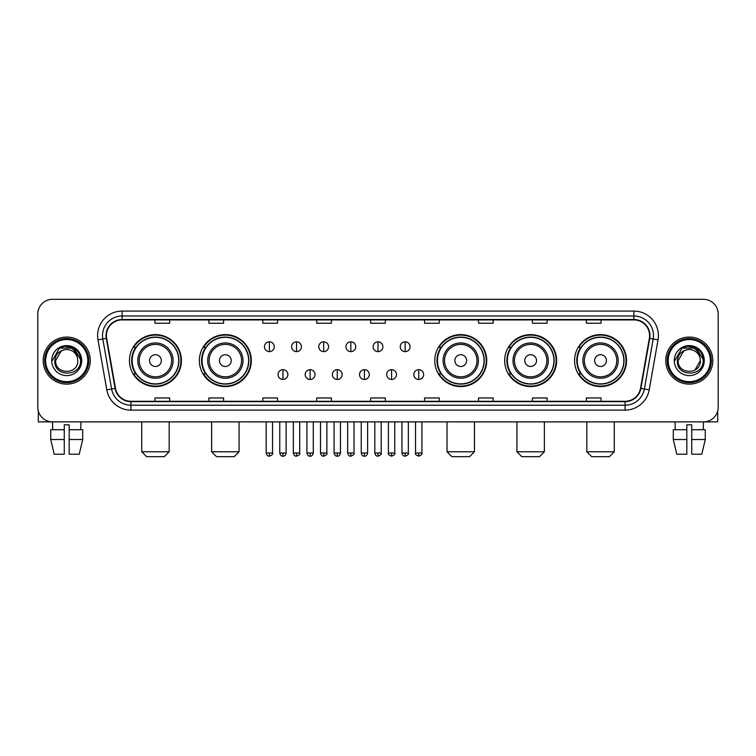 <?xml version="1.0" encoding="UTF-8"?>
<svg xmlns="http://www.w3.org/2000/svg" width="756" height="756" viewBox="0 0 756 756"><rect width="100%" height="100%" fill="white"/><g stroke="black" fill="none" stroke-linecap="round" stroke-linejoin="round"><path stroke-width="1.13" d="M574.569 360.603A25.978 25.978 0 0 0 600.548 386.581A25.978 25.978 0 0 0 626.535 360.603A25.978 25.978 0 0 0 600.548 334.615A25.978 25.978 0 0 0 574.569 360.603M504.668 360.603A25.978 25.978 0 0 0 530.646 386.581A25.978 25.978 0 0 0 556.633 360.603A25.978 25.978 0 0 0 530.646 334.615A25.978 25.978 0 0 0 504.668 360.603M434.766 360.603A25.978 25.978 0 0 0 460.744 386.581A25.978 25.978 0 0 0 486.722 360.603A25.978 25.978 0 0 0 460.744 334.615A25.978 25.978 0 0 0 434.766 360.603M199.367 360.603A25.978 25.978 0 0 0 225.354 386.581A25.978 25.978 0 0 0 251.332 360.603A25.978 25.978 0 0 0 225.354 334.615A25.978 25.978 0 0 0 199.367 360.603M129.465 360.603A25.978 25.978 0 0 0 155.452 386.581A25.978 25.978 0 0 0 181.431 360.603A25.978 25.978 0 0 0 155.452 334.615A25.978 25.978 0 0 0 129.465 360.603M135.702 373.833A23.776 23.776 0 0 1 135.702 347.363M205.604 373.833A23.776 23.776 0 0 1 205.604 347.363M440.994 373.833A23.776 23.776 0 0 1 440.994 347.363M510.895 373.833A23.776 23.776 0 0 1 510.895 347.363M580.797 373.833A23.776 23.776 0 0 1 580.797 347.363M37.8 314.033L37.8 407.163A14.704 14.704 0 0 0 52.504 421.876L703.496 421.876A14.704 14.704 0 0 0 718.2 407.163L718.2 314.033A14.704 14.704 0 0 0 703.496 299.319L52.504 299.319A14.704 14.704 0 0 0 37.8 314.033L37.8 407.163M43.196 360.603A23.53 23.53 0 0 0 66.726 384.124A23.53 23.53 0 0 0 90.248 360.603A23.53 23.53 0 0 0 66.726 337.072A23.53 23.53 0 0 0 43.196 360.603A23.53 23.53 0 0 0 66.726 384.124A23.53 23.53 0 0 0 90.248 360.603A23.53 23.53 0 0 0 66.726 337.072A23.53 23.53 0 0 0 43.196 360.603M665.752 360.603A23.53 23.53 0 0 0 689.274 384.124A23.53 23.53 0 0 0 712.804 360.603A23.53 23.53 0 0 0 689.274 337.072A23.53 23.53 0 0 0 665.752 360.603A23.53 23.53 0 0 0 689.274 384.124A23.53 23.53 0 0 0 712.804 360.603A23.53 23.53 0 0 0 689.274 337.072A23.53 23.53 0 0 0 665.752 360.603M106.426 335.598A15.687 15.687 0 0 1 122.113 319.911L633.887 319.911A15.687 15.687 0 0 1 649.338 338.319L640.521 388.319A15.687 15.687 0 0 1 625.07 401.285L130.93 401.285A15.687 15.687 0 0 1 115.479 388.319L106.662 338.319A15.687 15.687 0 0 1 106.426 335.598M106.038 335.598A16.074 16.074 0 0 0 106.284 338.386L115.101 388.386A16.074 16.074 0 0 0 130.93 401.672L625.07 401.672A16.074 16.074 0 0 0 640.899 388.386L649.716 338.386A16.074 16.074 0 0 0 633.887 319.523L122.113 319.523A16.074 16.074 0 0 0 106.038 335.598M97.978 339.85A24.513 24.513 0 0 1 122.113 311.085L633.887 311.085A24.513 24.513 0 0 1 658.022 339.85L649.206 389.85A24.513 24.513 0 0 1 625.07 410.111L130.93 410.111A24.513 24.513 0 0 1 106.794 389.85L97.978 339.85L102.807 339A19.609 19.609 0 0 1 122.113 315.989L633.887 315.989A19.609 19.609 0 0 1 653.193 339L644.377 389A19.609 19.609 0 0 1 625.07 405.207L130.93 405.207A19.609 19.609 0 0 1 111.623 389L102.807 339A19.609 19.609 0 0 1 102.504 335.598M703.496 299.319L52.504 299.319M52.722 429.72L52.504 421.876L703.496 421.876L703.278 429.72M718.2 407.163L718.2 314.033M640.899 388.386L644.377 389L653.193 339L658.022 339.85M370.648 319.911L370.648 323.228L385.352 323.228L385.352 319.911M316.726 319.911L316.726 323.228L331.43 323.228L331.43 319.911M262.805 319.911L262.805 323.228L277.509 323.228L277.509 319.911M208.883 319.911L208.883 323.228L223.587 323.228L223.587 319.911M154.961 319.911L154.961 323.228L169.665 323.228L169.665 319.911M424.57 319.911L424.57 323.228L439.274 323.228L439.274 319.911M478.491 319.911L478.491 323.228L493.195 323.228L493.195 319.911M532.413 319.911L532.413 323.228L547.117 323.228L547.117 319.911M586.335 319.911L586.335 323.228L601.039 323.228L601.039 319.911M385.352 401.285L385.352 397.968L370.648 397.968L370.648 401.285M331.43 401.285L331.43 397.968L316.726 397.968L316.726 401.285M277.509 401.285L277.509 397.968L262.805 397.968L262.805 401.285M223.587 401.285L223.587 397.968L208.883 397.968L208.883 401.285M169.665 401.285L169.665 397.968L154.961 397.968L154.961 401.285M439.274 401.285L439.274 397.968L424.57 397.968L424.57 401.285M493.195 401.285L493.195 397.968L478.491 397.968L478.491 401.285M547.117 401.285L547.117 397.968L532.413 397.968L532.413 401.285M601.039 401.285L601.039 397.968L586.335 397.968L586.335 401.285M38.291 410.933L38.291 421.876L95.152 421.876M50.728 429.72L50.728 439.519L54.215 454.224L50.728 439.519L50.728 429.72L64.269 429.72L64.269 424.815L69.174 424.815L69.174 429.72L82.716 429.72L82.716 439.519L79.229 454.224L82.716 439.519L69.174 439.519L69.174 429.72M80.939 421.876L80.722 429.72M64.269 429.72L64.269 454.224L54.215 454.224M50.728 439.519L64.269 439.519M79.229 454.224L69.174 454.224L69.174 439.519M87.8 360.603A21.083 21.083 0 0 0 66.726 339.52A21.083 21.083 0 0 0 45.643 360.603A21.083 21.083 0 0 0 66.726 381.676A21.083 21.083 0 0 0 87.8 360.603M88.783 360.603A22.056 22.056 0 0 0 66.726 338.537A22.056 22.056 0 0 0 44.661 360.603A22.056 22.056 0 0 0 66.726 382.659A22.056 22.056 0 0 0 88.783 360.603M77.802 360.603C78.482 374.891 54.961 374.891 55.642 360.603L61.179 351.001L63.977 349.867C58.486 351.36 55.434 354.942 54.819 360.603C53.638 377.452 81.09 377.017 80.59 360.603C80.675 355.944 78.945 352.098 75.411 349.055C72.198 346.711 68.616 345.785 64.685 346.295C71.933 346.862 76.167 350.652 77.405 357.654L77.802 360.603C78.482 374.891 54.961 374.891 55.642 360.603L61.179 351.001L63.977 349.867L61.179 351.001L55.642 360.603L61.179 351.001L63.977 349.867L61.179 351.001L55.642 360.603L61.179 351.001L63.977 349.867L61.179 351.001L55.642 360.603L61.179 351.001L63.977 349.867L61.179 351.001L55.642 360.603C54.961 374.891 78.482 374.891 77.802 360.603C78.482 374.891 54.961 374.891 55.642 360.603C54.961 374.891 78.482 374.891 77.802 360.603C78.482 374.891 54.961 374.891 55.642 360.603C54.961 374.891 78.482 374.891 77.802 360.603L77.405 357.654A11.075 11.075 0 0 0 63.977 349.867M51.72 360.603A14.997 14.997 0 0 0 66.726 375.6A14.997 14.997 0 0 0 81.724 360.603A14.997 14.997 0 0 0 66.726 345.596A14.997 14.997 0 0 0 51.72 360.603M64.685 346.295L59.497 348.081L52.277 360.603L59.497 348.081L73.946 348.081L81.166 360.603L73.946 348.081L59.497 348.081L52.277 360.603L59.497 348.081L73.946 348.081L81.166 360.603L73.946 348.081L59.497 348.081L52.277 360.603L59.497 348.081L73.946 348.081L81.166 360.603M164.269 456.681L146.626 456.681L141.722 451.776L169.174 451.776L164.269 456.681M161.33 360.603A5.878 5.878 0 0 0 155.452 354.715A5.878 5.878 0 0 0 149.565 360.603A5.878 5.878 0 0 0 155.452 366.48A5.878 5.878 0 0 0 161.33 360.603M173.096 360.603A17.643 17.643 0 0 0 155.452 342.95A17.643 17.643 0 0 0 137.8 360.603A17.643 17.643 0 0 0 155.452 378.246A17.643 17.643 0 0 0 173.096 360.603A17.643 17.643 0 0 1 155.452 378.246A17.643 17.643 0 0 1 137.8 360.603M178.737 360.603A23.285 23.285 0 0 0 155.452 337.318A23.285 23.285 0 0 0 132.168 360.603A23.285 23.285 0 0 0 155.452 383.878A23.285 23.285 0 0 0 178.737 360.603M180.939 360.603A25.487 25.487 0 0 1 133.661 373.833L136.023 373.833A23.502 23.502 0 0 0 170.998 378.217A23.502 23.502 0 0 0 170.998 342.978A23.502 23.502 0 0 0 136.023 347.363L133.661 347.363A25.487 25.487 0 0 1 180.939 360.603M234.171 456.681L216.528 456.681L211.623 451.776L239.076 451.776L234.171 456.681M231.232 360.603A5.878 5.878 0 0 0 225.354 354.715A5.878 5.878 0 0 0 219.467 360.603A5.878 5.878 0 0 0 225.354 366.48A5.878 5.878 0 0 0 231.232 360.603M242.997 360.603A17.643 17.643 0 0 0 225.354 342.95A17.643 17.643 0 0 0 207.702 360.603A17.643 17.643 0 0 0 225.354 378.246A17.643 17.643 0 0 0 242.997 360.603A17.643 17.643 0 0 1 225.354 378.246A17.643 17.643 0 0 1 207.702 360.603M248.639 360.603A23.285 23.285 0 0 0 225.354 337.318A23.285 23.285 0 0 0 202.069 360.603A23.285 23.285 0 0 0 225.354 383.878A23.285 23.285 0 0 0 248.639 360.603M250.841 360.603A25.487 25.487 0 0 1 203.562 373.833L205.925 373.833A23.502 23.502 0 0 0 240.899 378.217A23.502 23.502 0 0 0 240.899 342.978A23.502 23.502 0 0 0 205.925 347.363L203.562 347.363A25.487 25.487 0 0 1 250.841 360.603M469.57 456.681L451.918 456.681L447.023 451.776L474.475 451.776L469.57 456.681M466.632 360.603A5.878 5.878 0 0 0 460.744 354.715A5.878 5.878 0 0 0 454.866 360.603A5.878 5.878 0 0 0 460.744 366.48A5.878 5.878 0 0 0 466.632 360.603M478.397 360.603A17.643 17.643 0 0 0 460.744 342.95A17.643 17.643 0 0 0 443.101 360.603A17.643 17.643 0 0 0 460.744 378.246A17.643 17.643 0 0 0 478.397 360.603A17.643 17.643 0 0 1 460.744 378.246A17.643 17.643 0 0 1 443.101 360.603M484.029 360.603A23.285 23.285 0 0 0 460.744 337.318A23.285 23.285 0 0 0 437.459 360.603A23.285 23.285 0 0 0 460.744 383.878A23.285 23.285 0 0 0 484.029 360.603M486.24 360.603A25.487 25.487 0 0 1 438.962 373.833L441.324 373.833A23.502 23.502 0 0 0 476.299 378.217A23.502 23.502 0 0 0 476.299 342.978A23.502 23.502 0 0 0 441.324 347.363L438.962 347.363A25.487 25.487 0 0 1 486.24 360.603M539.472 456.681L521.829 456.681L516.924 451.776L544.377 451.776L539.472 456.681M536.533 360.603A5.878 5.878 0 0 0 530.646 354.715A5.878 5.878 0 0 0 524.768 360.603A5.878 5.878 0 0 0 530.646 366.48A5.878 5.878 0 0 0 536.533 360.603M548.298 360.603A17.643 17.643 0 0 0 530.646 342.95A17.643 17.643 0 0 0 513.003 360.603A17.643 17.643 0 0 0 530.646 378.246A17.643 17.643 0 0 0 548.298 360.603A17.643 17.643 0 0 1 530.646 378.246A17.643 17.643 0 0 1 513.003 360.603M553.931 360.603A23.285 23.285 0 0 0 530.646 337.318A23.285 23.285 0 0 0 507.361 360.603A23.285 23.285 0 0 0 530.646 383.878A23.285 23.285 0 0 0 553.931 360.603M556.142 360.603A25.487 25.487 0 0 1 508.864 373.833L511.226 373.833A23.502 23.502 0 0 0 546.201 378.217A23.502 23.502 0 0 0 546.201 342.978A23.502 23.502 0 0 0 511.226 347.363L508.864 347.363A25.487 25.487 0 0 1 556.142 360.603M609.374 456.681L591.731 456.681L586.826 451.776L614.278 451.776L609.374 456.681M606.435 360.603A5.878 5.878 0 0 0 600.548 354.715A5.878 5.878 0 0 0 594.67 360.603A5.878 5.878 0 0 0 600.548 366.48A5.878 5.878 0 0 0 606.435 360.603M618.2 360.603A17.643 17.643 0 0 0 600.548 342.95A17.643 17.643 0 0 0 582.904 360.603A17.643 17.643 0 0 0 600.548 378.246A17.643 17.643 0 0 0 618.2 360.603A17.643 17.643 0 0 1 600.548 378.246A17.643 17.643 0 0 1 582.904 360.603M623.832 360.603A23.285 23.285 0 0 0 600.548 337.318A23.285 23.285 0 0 0 577.263 360.603A23.285 23.285 0 0 0 600.548 383.878A23.285 23.285 0 0 0 623.832 360.603M626.044 360.603A25.487 25.487 0 0 1 578.765 373.833L581.128 373.833A23.502 23.502 0 0 0 616.102 378.217A23.502 23.502 0 0 0 616.102 342.978A23.502 23.502 0 0 0 581.128 347.363L578.765 347.363A25.487 25.487 0 0 1 626.044 360.603M269.372 341.825A4.905 4.905 0 0 0 264.468 346.72A4.905 4.905 0 0 0 269.372 351.625A4.905 4.905 0 0 0 274.277 346.72A4.905 4.905 0 0 0 269.372 341.825L269.372 351.625A4.905 4.905 0 0 0 274.277 346.72A4.905 4.905 0 0 0 269.372 341.825M296.532 341.825A4.905 4.905 0 0 0 291.627 346.72A4.905 4.905 0 0 0 296.532 351.625A4.905 4.905 0 0 0 301.427 346.72A4.905 4.905 0 0 0 296.532 341.825L296.532 351.625A4.905 4.905 0 0 0 301.427 346.72A4.905 4.905 0 0 0 296.532 341.825M323.681 341.825A4.905 4.905 0 0 0 318.786 346.72A4.905 4.905 0 0 0 323.681 351.625A4.905 4.905 0 0 0 328.586 346.72A4.905 4.905 0 0 0 323.681 341.825L323.681 351.625A4.905 4.905 0 0 0 328.586 346.72A4.905 4.905 0 0 0 323.681 341.825M350.841 341.825A4.905 4.905 0 0 0 345.936 346.72A4.905 4.905 0 0 0 350.841 351.625A4.905 4.905 0 0 0 355.745 346.72A4.905 4.905 0 0 0 350.841 341.825L350.841 351.625A4.905 4.905 0 0 0 355.745 346.72A4.905 4.905 0 0 0 350.841 341.825M378 341.825A4.905 4.905 0 0 0 373.095 346.72A4.905 4.905 0 0 0 378 351.625A4.905 4.905 0 0 0 382.905 346.72A4.905 4.905 0 0 0 378 341.825L378 351.625A4.905 4.905 0 0 0 382.905 346.72A4.905 4.905 0 0 0 378 341.825M405.159 341.825A4.905 4.905 0 0 0 400.255 346.72A4.905 4.905 0 0 0 405.159 351.625A4.905 4.905 0 0 0 410.064 346.72A4.905 4.905 0 0 0 405.159 341.825L405.159 351.625A4.905 4.905 0 0 0 410.064 346.72A4.905 4.905 0 0 0 405.159 341.825M282.952 369.665A4.905 4.905 0 0 0 278.047 374.57A4.905 4.905 0 0 0 282.952 379.474A4.905 4.905 0 0 0 287.856 374.57A4.905 4.905 0 0 0 282.952 369.665L282.952 379.474A4.905 4.905 0 0 0 287.856 374.57A4.905 4.905 0 0 0 282.952 369.665M310.111 369.665A4.905 4.905 0 0 0 305.207 374.57A4.905 4.905 0 0 0 310.111 379.474A4.905 4.905 0 0 0 315.006 374.57A4.905 4.905 0 0 0 310.111 369.665L310.111 379.474A4.905 4.905 0 0 0 315.006 374.57A4.905 4.905 0 0 0 310.111 369.665M337.261 369.665A4.905 4.905 0 0 0 332.366 374.57A4.905 4.905 0 0 0 337.261 379.474A4.905 4.905 0 0 0 342.166 374.57A4.905 4.905 0 0 0 337.261 369.665L337.261 379.474A4.905 4.905 0 0 0 342.166 374.57A4.905 4.905 0 0 0 337.261 369.665M364.42 369.665A4.905 4.905 0 0 0 359.516 374.57A4.905 4.905 0 0 0 364.42 379.474A4.905 4.905 0 0 0 369.325 374.57A4.905 4.905 0 0 0 364.42 369.665L364.42 379.474A4.905 4.905 0 0 0 369.325 374.57A4.905 4.905 0 0 0 364.42 369.665M391.58 369.665A4.905 4.905 0 0 0 386.675 374.57A4.905 4.905 0 0 0 391.58 379.474A4.905 4.905 0 0 0 396.484 374.57A4.905 4.905 0 0 0 391.58 369.665L391.58 379.474A4.905 4.905 0 0 0 396.484 374.57A4.905 4.905 0 0 0 391.58 369.665M418.739 369.665A4.905 4.905 0 0 0 413.834 374.57A4.905 4.905 0 0 0 418.739 379.474A4.905 4.905 0 0 0 423.634 374.57A4.905 4.905 0 0 0 418.739 369.665L418.739 379.474A4.905 4.905 0 0 0 423.634 374.57A4.905 4.905 0 0 0 418.739 369.665M717.709 410.933L717.709 421.876L660.848 421.876M673.284 429.72L673.284 439.519L676.771 454.224L673.284 439.519L673.284 429.72L686.826 429.72L686.826 424.815L691.731 424.815L691.731 429.72L705.272 429.72L705.272 439.519L701.785 454.224L705.272 439.519L691.731 439.519L691.731 429.72M686.826 429.72L686.826 454.224L676.771 454.224M673.284 439.519L686.826 439.519M701.785 454.224L691.731 454.224L691.731 439.519M675.061 421.876L675.278 429.72M710.356 360.603A21.083 21.083 0 0 0 689.274 339.52A21.083 21.083 0 0 0 668.2 360.603A21.083 21.083 0 0 0 689.274 381.676A21.083 21.083 0 0 0 710.356 360.603M711.339 360.603A22.056 22.056 0 0 0 689.274 338.537A22.056 22.056 0 0 0 667.217 360.603A22.056 22.056 0 0 0 689.274 382.659A22.056 22.056 0 0 0 711.339 360.603M699.962 357.654L700.358 360.603C701.039 374.891 677.518 374.891 678.198 360.603L683.736 351.001L686.533 349.867A11.075 11.075 0 0 1 699.962 357.654L700.358 360.603C701.039 374.891 677.518 374.891 678.198 360.603L683.736 351.001L686.533 349.867C681.043 351.36 677.99 354.942 677.376 360.603C676.195 377.452 703.647 377.017 703.146 360.603C703.231 355.944 701.502 352.098 697.968 349.055C694.755 346.711 691.173 345.785 687.242 346.295C694.49 346.862 698.724 350.652 699.962 357.654L700.358 360.603L694.821 370.194M700.358 360.603C701.039 374.891 677.518 374.891 678.198 360.603L683.736 351.001L686.533 349.867L683.736 351.001L678.198 360.603L683.736 351.001L686.533 349.867L683.736 351.001L678.198 360.603L683.736 351.001L686.533 349.867L683.736 351.001L678.198 360.603C677.518 374.891 701.039 374.891 700.358 360.603M674.276 360.603A14.997 14.997 0 0 0 689.274 375.6A14.997 14.997 0 0 0 704.28 360.603A14.997 14.997 0 0 0 689.274 345.596A14.997 14.997 0 0 0 674.276 360.603M674.834 360.603L682.054 348.081L687.242 346.295L682.054 348.081L674.834 360.603L682.054 348.081L696.503 348.081L703.723 360.603L696.503 348.081L703.723 360.603L696.503 348.081L682.054 348.081L674.834 360.603L682.054 348.081L696.503 348.081L703.723 360.603L696.503 348.081L682.054 348.081L674.834 360.603L682.054 348.081L696.503 348.081L703.723 360.603L696.503 348.081L682.054 348.081L674.834 360.603L682.054 348.081L696.503 348.081L703.723 360.603L696.503 348.081L682.054 348.081L674.834 360.603L682.054 348.081L696.503 348.081L703.723 360.603L696.503 348.081L682.054 348.081L674.834 360.603L682.054 348.081L687.242 346.295M633.887 311.085L633.887 319.523M102.807 339L106.284 338.386M130.93 410.111L130.93 401.672M625.07 401.672L625.07 410.111M106.794 389.85L115.101 388.386M649.716 338.386L653.193 339M122.113 311.085L122.113 319.523M644.377 389L649.206 389.85M171.659 360.603A16.216 16.216 0 0 0 155.452 344.386A16.216 16.216 0 0 0 139.236 360.603A16.216 16.216 0 0 0 155.452 376.809A16.216 16.216 0 0 0 171.659 360.603M241.561 360.603A16.216 16.216 0 0 0 225.354 344.386A16.216 16.216 0 0 0 209.138 360.603A16.216 16.216 0 0 0 225.354 376.809A16.216 16.216 0 0 0 241.561 360.603M476.96 360.603A16.216 16.216 0 0 0 460.744 344.386A16.216 16.216 0 0 0 444.537 360.603A16.216 16.216 0 0 0 460.744 376.809A16.216 16.216 0 0 0 476.96 360.603M546.862 360.603A16.216 16.216 0 0 0 530.646 344.386A16.216 16.216 0 0 0 514.439 360.603A16.216 16.216 0 0 0 530.646 376.809A16.216 16.216 0 0 0 546.862 360.603M616.764 360.603A16.216 16.216 0 0 0 600.548 344.386A16.216 16.216 0 0 0 584.341 360.603A16.216 16.216 0 0 0 600.548 376.809A16.216 16.216 0 0 0 616.764 360.603M269.372 453.005L266.188 453.005C266.745 455.273 267.804 456.331 269.372 456.189L269.372 453.005L272.557 453.005L272.557 421.876M296.532 453.005L293.337 453.005C293.895 455.273 294.963 456.331 296.532 456.189L296.532 453.005L299.716 453.005L299.716 421.876M323.681 453.005L320.497 453.005C321.054 455.273 322.122 456.331 323.681 456.189L323.681 453.005L326.875 453.005L326.875 421.876M350.841 453.005L347.656 453.005C348.214 455.273 349.272 456.331 350.841 456.189L350.841 453.005L354.025 453.005L354.025 421.876M378 453.005L374.815 453.005C375.373 455.273 376.431 456.331 378 456.189L378 453.005L381.185 453.005L381.185 421.876M405.159 453.005L401.975 453.005C402.523 455.273 403.591 456.331 405.159 456.189L405.159 453.005L408.344 453.005L408.344 421.876M282.952 453.005L279.767 453.005C280.315 455.273 281.383 456.331 282.952 456.189L282.952 453.005L286.137 453.005L286.137 421.876M310.111 453.005L306.917 453.005C307.475 455.273 308.542 456.331 310.111 456.189L310.111 453.005L313.296 453.005L313.296 421.876M337.261 453.005L334.076 453.005C334.634 455.273 335.692 456.331 337.261 456.189L337.261 453.005L340.455 453.005L340.455 421.876M364.42 453.005L361.236 453.005C361.793 455.273 362.852 456.331 364.42 456.189L364.42 453.005L367.605 453.005L367.605 421.876M391.58 453.005L388.395 453.005C387.743 454.016 388.811 455.084 391.58 456.189L391.58 453.005L394.764 453.005L394.764 421.876M418.739 453.005L415.545 453.005C414.902 454.016 415.961 455.084 418.739 456.189L418.739 453.005L421.924 453.005L421.924 421.876M169.174 421.876L169.174 451.776M141.722 421.876L141.722 451.776M239.076 421.876L239.076 451.776M211.623 421.876L211.623 451.776M474.475 421.876L474.475 451.776M447.023 421.876L447.023 451.776M544.377 421.876L544.377 451.776M516.924 421.876L516.924 451.776M614.278 421.876L614.278 451.776M586.826 421.876L586.826 451.776M266.188 453.005L266.188 421.876M272.557 453.005C273.2 454.016 272.141 455.084 269.372 456.189M293.337 453.005L293.337 421.876M299.716 453.005C300.359 454.016 299.3 455.084 296.532 456.189M320.497 453.005L320.497 421.876M326.875 453.005C327.518 454.016 326.46 455.084 323.681 456.189M347.656 453.005L347.656 421.876M354.025 453.005C354.677 454.016 353.61 455.084 350.841 456.189M374.815 453.005L374.815 421.876M381.185 453.005C381.837 454.016 380.769 455.084 378 456.189M401.975 453.005L401.975 421.876M408.344 453.005C408.987 454.016 407.928 455.084 405.159 456.189M279.767 453.005L279.767 421.876M286.137 453.005C285.579 455.273 284.521 456.331 282.952 456.189M306.917 453.005L306.917 421.876M313.296 453.005C312.738 455.273 311.67 456.331 310.111 456.189M334.076 453.005L334.076 421.876M340.455 453.005C339.898 455.273 338.83 456.331 337.261 456.189M361.236 453.005L361.236 421.876M367.605 453.005C367.047 455.273 365.989 456.331 364.42 456.189M388.395 453.005L388.395 421.876M394.764 453.005C395.407 454.016 394.349 455.084 391.58 456.189M415.545 453.005L415.545 421.876M421.924 453.005C422.566 454.016 421.508 455.084 418.739 456.189"/></g></svg>
